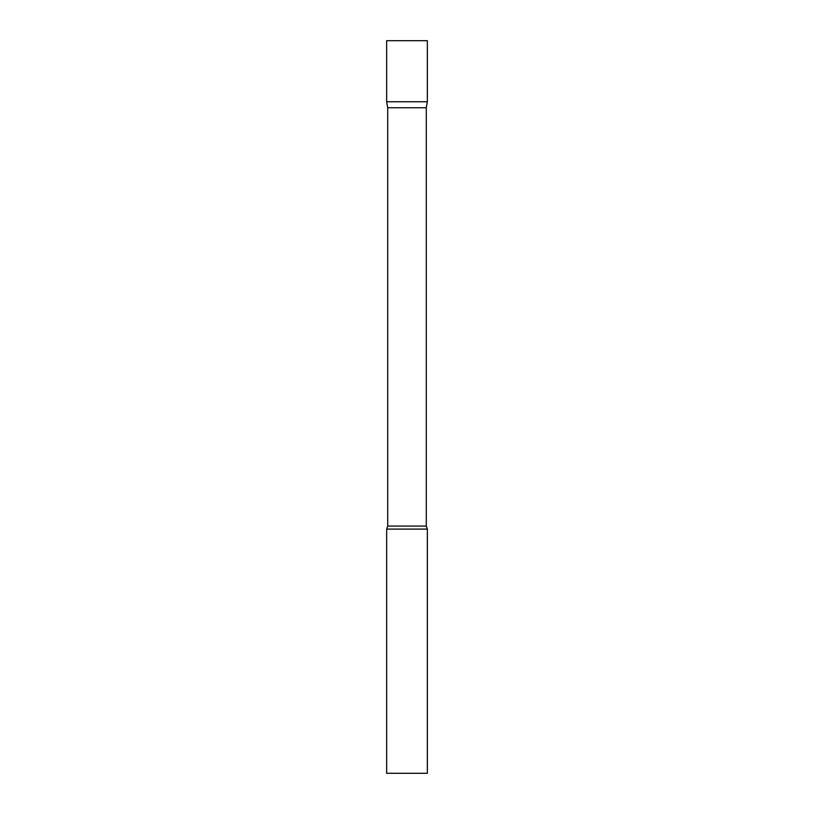 <?xml version="1.0" encoding="UTF-8"?>
<svg xmlns="http://www.w3.org/2000/svg" width="814" height="814" viewBox="0 0 814 814"><rect width="100%" height="100%" fill="white"/><g stroke="black" fill="none" stroke-linecap="round" stroke-linejoin="round"><path stroke-width="1.22" d="M387.708 107.753L386.65 101.75L427.35 101.75L427.35 40.7L386.65 40.7L386.65 101.75L427.35 101.75L426.292 107.753L387.708 107.753L387.708 526.068L386.65 529.1L386.65 773.3L427.35 773.3L427.35 529.1L386.65 529.1M426.292 107.753L426.292 526.068L387.708 526.068M426.292 526.068L427.35 529.1"/></g></svg>
